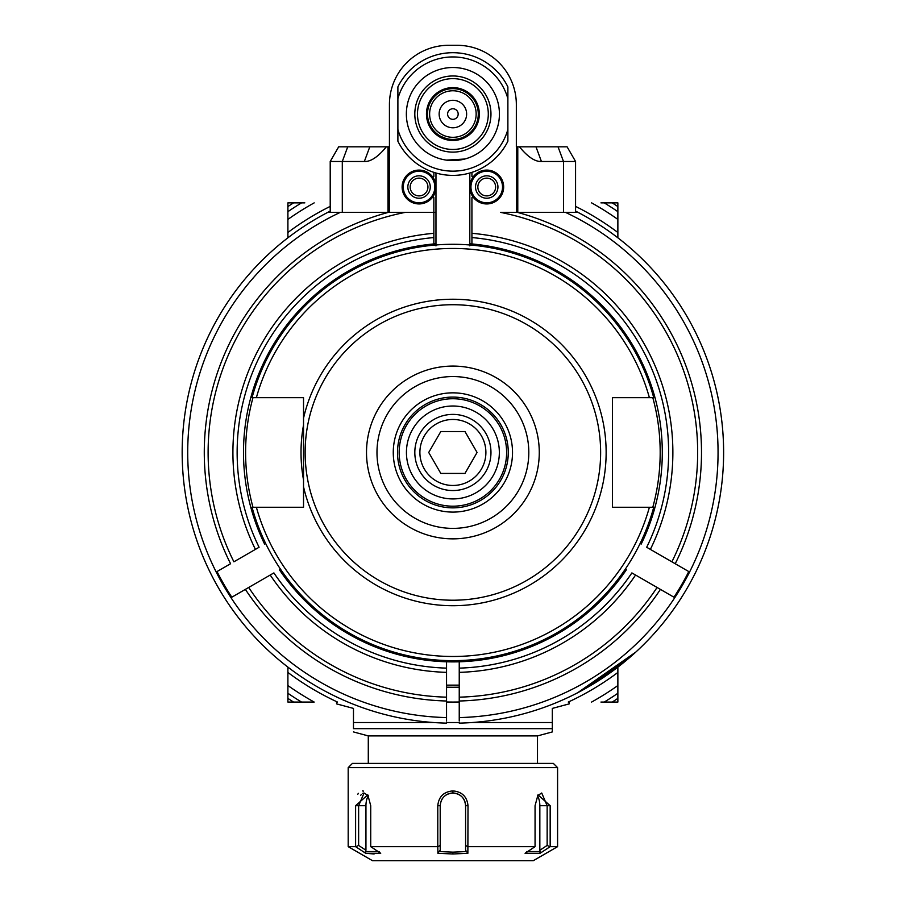 <?xml version="1.0" encoding="UTF-8"?>
<svg xmlns="http://www.w3.org/2000/svg" width="906" height="906" viewBox="0 0 906 906"><rect width="100%" height="100%" fill="white"/><g stroke="black" fill="none" stroke-linecap="round" stroke-linejoin="round"><path stroke-width="1.36" d="M595.548 682.58L577.654 692.75L610.723 672.445L635.797 652.082L619.511 665.876M637.269 650.735L638.923 649.183L637.269 650.735M574.834 694.2L572.864 695.174M571.777 695.717L577.281 692.954C600.021 678.956 619.568 665.287 635.944 651.946A270.747 270.747 0 0 0 575.57 211.121M330.214 211.121A270.747 270.747 0 0 0 327.723 212.4L388.278 212.4A248.618 248.618 0 0 0 230.566 563.736L217.01 571.561A264.246 264.246 0 0 0 231.811 597.213L248.697 587.462L231.811 597.213M635.797 652.082L577.654 692.75M459.24 721.029L459.24 697.167A244.779 244.779 0 0 0 657.088 587.462L673.973 597.213A264.246 264.246 0 0 0 688.775 571.561L671.89 561.811L688.775 571.561M459.24 723.135A270.747 270.747 0 0 0 635.944 651.946A270.747 270.747 0 0 1 459.24 723.135M675.219 563.736A248.618 248.618 0 0 0 517.496 212.4L578.062 212.4A270.747 270.747 0 0 1 635.944 651.946M673.973 597.213L631.89 572.909A215.753 215.753 0 0 1 460.259 668.096A215.753 215.753 0 0 0 631.89 572.909M459.24 661.776L459.24 697.167M446.545 697.167L446.545 668.13A215.753 215.753 0 0 1 273.895 572.909L248.697 587.462A244.779 244.779 0 0 0 446.545 697.167L446.545 721.029M270.214 575.038A219.977 219.977 0 0 0 446.545 672.354L446.545 661.776M327.723 212.4A270.747 270.747 0 0 0 446.545 723.135A270.747 270.747 0 0 1 327.723 212.4M217.01 571.561L230.566 563.736M273.895 572.909A215.753 215.753 0 0 0 446.545 668.13A215.753 215.753 0 0 1 273.895 572.909M259.082 547.269L233.895 561.811A244.779 244.779 0 0 1 405.118 212.4L433.849 212.4L433.849 237.565A215.753 215.753 0 0 0 259.082 547.269A215.753 215.753 0 0 1 433.849 237.565L433.849 243.941M432.253 197.587A16.92 16.92 0 0 0 432.253 176.444A16.92 16.92 0 0 0 407.53 174.62A16.92 16.92 0 0 0 407.53 199.411A16.92 16.92 0 0 0 432.253 197.587L433.849 197.587L433.849 212.4L435.967 212.4L342.298 212.4L342.298 161.483L364.348 161.483C370.701 161.823 378.029 156.942 386.341 146.829L389.433 146.829L389.433 104.53A59.23 59.23 0 0 1 448.663 45.3L457.122 45.3A59.23 59.23 0 0 1 516.341 104.53L516.341 146.829L567.111 146.829L575.57 161.483L563.487 161.483L563.487 212.4L500.667 212.4A244.779 244.779 0 0 1 671.89 561.811L646.691 547.269A215.753 215.753 0 0 0 471.924 237.565L471.924 197.587L473.521 197.587A16.92 16.92 0 0 0 503.657 187.021A16.92 16.92 0 0 0 473.521 176.444A16.92 16.92 0 0 0 473.521 197.587M471.924 243.941L471.924 237.565M460.259 668.096A215.753 215.753 0 0 1 459.24 668.13L460.259 668.096M653.736 507.269L612.456 507.269L612.456 397.666L649.398 397.666A204.009 204.009 0 0 0 256.375 397.666L303.533 397.666L303.533 507.269L256.375 507.269A7821.634 40.827 179.7 0 1 252.049 507.269A208.187 208.187 0 0 0 653.736 507.269A7821.634 40.827 -179.7 0 1 649.398 507.269A204.009 204.009 0 0 1 256.375 507.269L252.049 507.269M600.633 452.468A147.746 147.746 0 0 1 452.887 600.214A147.746 147.746 0 0 1 305.141 452.468A147.746 147.746 0 0 1 452.887 304.722A147.746 147.746 0 0 1 600.633 452.468M452.887 512.094A59.615 59.615 0 0 1 401.256 422.66A59.615 59.615 0 0 1 504.529 422.66A59.615 59.615 0 0 1 452.887 512.094M452.887 507.858A55.391 55.391 0 0 1 404.925 424.778A55.391 55.391 0 0 1 500.859 424.778A55.391 55.391 0 0 1 452.887 507.858M452.887 506.194A53.726 53.726 0 0 1 406.364 425.605A53.726 53.726 0 0 1 499.421 425.605A53.726 53.726 0 0 1 452.887 506.194M452.887 498.923A46.455 46.455 0 0 1 412.66 429.24A46.455 46.455 0 0 1 493.124 429.24A46.455 46.455 0 0 1 452.887 498.923M452.887 490.542A38.075 38.075 0 0 0 485.865 433.43A38.075 38.075 0 0 0 419.92 433.43A38.075 38.075 0 0 0 452.887 490.542A38.075 38.075 0 0 0 485.865 433.43A38.075 38.075 0 0 0 419.92 433.43A38.075 38.075 0 0 0 452.887 490.542M477.066 452.468L464.982 473.408L440.803 473.408L428.719 452.468L440.803 431.539L464.982 431.539L477.066 452.468M252.049 397.666A7821.634 40.827 0.3 0 1 256.375 397.666L252.049 397.666A208.187 208.187 0 0 1 653.736 397.666A7821.634 40.827 -0.3 0 0 649.398 397.666L653.736 397.666M469.818 245.877L469.818 243.759A209.399 209.399 0 0 1 641.188 544.087L640.134 543.475M652.807 507.269A207.293 207.293 0 0 0 652.807 397.666M252.978 397.666A207.293 207.293 0 0 0 252.978 507.269M265.651 543.475L264.597 544.087A209.399 209.399 0 0 1 435.967 243.759L435.967 245.877M625.321 569.127L626.386 569.738A209.399 209.399 0 0 1 279.399 569.738L280.452 569.127M479.399 202.264L486.737 203.941M483.226 202.412A15.787 15.787 0 0 0 501.822 182.355A15.787 15.787 0 0 0 475.152 176.285A15.787 15.787 0 0 0 483.226 202.412M471.924 172.355L471.924 176.444L473.521 176.444M484.246 197.95A11.212 11.212 0 0 1 478.515 179.399A11.212 11.212 0 0 1 497.439 183.714A11.212 11.212 0 0 1 484.246 197.95M484.755 195.673A8.879 8.879 0 0 1 478.074 185.039A8.879 8.879 0 0 1 488.708 178.357A8.879 8.879 0 0 1 495.401 188.992A8.879 8.879 0 0 1 484.755 195.673M432.253 176.444L433.849 176.444L433.849 172.355M464.857 159.014L446.386 160.124M397.893 141.211L397.893 86.874A61.336 61.336 0 0 1 507.881 86.874L507.881 141.211A61.336 61.336 0 0 1 397.893 141.211A61.336 61.336 0 0 0 507.881 141.211M452.887 152.117A38.075 38.075 0 0 1 414.812 114.043A38.075 38.075 0 0 1 452.887 75.968A38.075 38.075 0 0 1 490.961 114.043A38.075 38.075 0 0 1 452.887 152.117M452.887 149.456A35.413 35.413 0 0 1 422.219 96.342A35.413 35.413 0 0 1 483.555 96.342A35.413 35.413 0 0 1 452.887 149.456M452.887 140.487A26.444 26.444 0 0 1 429.999 100.826A26.444 26.444 0 0 1 475.786 100.826A26.444 26.444 0 0 1 452.887 140.487M411.72 202.264L419.048 203.941M415.537 202.412A15.787 15.787 0 0 0 434.133 182.355A15.787 15.787 0 0 0 407.474 176.285A15.787 15.787 0 0 0 415.537 202.412M416.556 197.95A11.212 11.212 0 0 1 410.826 179.399A11.212 11.212 0 0 1 429.761 183.714A11.212 11.212 0 0 1 416.556 197.95M417.077 195.673A8.879 8.879 0 0 1 410.384 185.039A8.879 8.879 0 0 1 421.018 178.357A8.879 8.879 0 0 1 427.711 188.992A8.879 8.879 0 0 1 417.077 195.673M364.348 161.483L369.795 146.829L347.734 146.829L342.298 161.483L330.214 161.483L338.674 146.829L386.341 146.829M330.214 161.483L330.214 212.4M558.039 146.829L535.99 146.829L541.426 161.483L563.487 161.483L558.039 146.829M575.57 212.4L575.57 161.483M519.455 146.829C527.756 156.942 535.084 161.823 541.426 161.483M452.887 139.422A25.379 25.379 0 0 0 478.277 114.043A25.379 25.379 0 0 0 452.887 88.663A25.379 25.379 0 0 0 427.507 114.043A25.379 25.379 0 0 0 452.887 139.422M446.318 138.561L440.928 136.432M476.16 114.043A23.262 23.262 0 0 0 441.256 93.896A23.262 23.262 0 0 0 441.256 134.19A23.262 23.262 0 0 0 476.16 114.043M439.138 114.043A13.749 13.749 0 0 1 459.761 102.14A13.749 13.749 0 0 1 459.761 125.945A13.749 13.749 0 0 1 439.138 114.043M458.176 114.043A5.289 5.289 0 0 1 452.887 119.332A5.289 5.289 0 0 1 447.598 114.043A5.289 5.289 0 0 1 452.887 108.754A5.289 5.289 0 0 1 458.176 114.043M446.545 702.195A249.807 249.807 0 0 0 459.24 702.195M459.24 701.98A249.592 249.592 0 0 1 446.545 701.98A249.592 249.592 0 0 0 459.24 701.98M617.869 206.568L617.869 202.876L612.241 202.876A296.126 296.126 0 0 1 617.869 206.568L617.869 232.491A274.971 274.971 0 0 0 575.57 206.387M617.869 237.802L617.869 232.491M617.869 698.379A296.126 296.126 0 0 1 612.241 702.059L617.869 702.059L617.869 667.133M612.241 702.059L600.95 702.059M304.824 702.059L314.178 702.059A285.549 285.549 0 0 1 287.904 685.536L287.904 702.059L314.178 702.059M287.904 667.133L287.904 685.536M330.214 206.387A274.971 274.971 0 0 0 287.904 232.491L287.904 237.802M287.904 232.491L287.904 211.676A291.891 291.891 0 0 1 301.539 202.876L304.824 202.876M287.904 206.568A296.126 296.126 0 0 1 293.533 202.876L287.904 202.876L287.904 211.676M293.533 202.876L301.539 202.876M600.95 202.876L612.241 202.876M604.245 202.876A291.891 291.891 0 0 1 617.869 211.676M591.607 202.876A285.549 285.549 0 0 1 617.869 219.411M287.904 219.411A285.549 285.549 0 0 1 314.178 202.876M287.904 672.445A274.971 274.971 0 0 0 337.508 702.059M568.277 702.059A274.971 274.971 0 0 0 617.869 672.445M617.869 685.536A285.549 285.549 0 0 1 591.607 702.059M617.869 693.271A291.891 291.891 0 0 1 604.245 702.059M301.539 702.059A291.891 291.891 0 0 1 287.904 693.271M293.533 702.059A296.126 296.126 0 0 1 287.904 698.379M459.24 687.167A234.79 234.79 0 0 1 446.545 687.167M433.725 722.535L353.476 722.535L353.476 708.413L336.556 703.871L336.556 702.059M353.476 722.535L353.476 728.662C353.476 733.067 353.476 733.067 353.476 728.662C353.476 733.067 353.476 733.067 353.476 728.662L552.309 728.662L552.309 708.413L569.228 703.871L569.228 702.059M552.309 728.662L552.309 731.935L537.496 735.91L537.496 763.407L368.289 763.407L368.289 735.91L537.496 735.91M368.289 763.407L537.496 763.407M550.168 846.657L540.055 853.293L525.072 853.293L535.061 846.657L535.061 805.706L537.994 794.845L550.168 805.706L550.168 846.657L557.586 846.657L533.272 860.7L372.513 860.7L348.187 846.657L355.605 846.657L355.605 805.706L367.791 794.845L370.724 805.706L370.724 846.657L380.713 853.293L365.73 853.293L355.605 846.657M437.779 846.657L437.779 805.706C438.731 796.657 443.77 791.719 452.887 790.904C462.015 791.719 467.054 796.657 468.006 805.706L467.87 853.293L452.887 853.984L437.915 853.293L437.779 846.657L370.724 846.657M379.24 851.538L365.345 851.538L365.73 853.293L374.11 853.973M468.006 846.657L535.061 846.657M368.346 795.774A12.695 6.342 -90 0 0 365.945 805.706L365.945 850.258L365.345 851.538M365.945 850.258L358.629 845.434L355.798 846.748M358.629 845.434L358.629 805.706L365.945 805.706M348.187 767.631L352.423 763.407L553.362 763.407L557.586 767.631L348.187 767.631L348.187 846.657M363.533 791.119L362.513 790.915M358.357 793.316L357.757 794.347M467.87 853.293L465.582 850.258L465.582 805.706L465.582 845.434L467.847 846.748M465.582 845.434L465.582 850.258M466.794 851.538L452.887 852.15L438.991 851.538L437.915 853.293M437.779 805.706L440.203 805.706L440.203 850.258L440.203 805.706C440.95 797.993 445.186 793.758 452.887 793.01C460.599 793.769 464.835 797.993 465.582 805.706A12.695 12.695 0 0 0 445.163 795.638M442.513 798.401A12.695 12.695 0 0 0 441.267 800.621M440.203 850.258L438.991 851.538M440.203 845.434L437.938 846.748M537.485 795.683L541.731 793.01L547.145 805.706L547.145 845.434L549.976 846.748M547.145 845.434L539.84 850.258L540.055 853.293M540.44 851.538L526.545 851.538M539.84 850.258L539.84 805.706A12.695 6.342 90 0 0 537.439 795.774M358.64 805.706L364.053 793.01L368.3 795.695M363.997 793.01L362.672 793.339M361.415 794.336L360.679 795.377M565.548 212.4A265.198 265.198 0 0 1 459.24 717.586M459.24 701.006A248.618 248.618 0 0 0 660.417 589.376M446.545 717.586A265.198 265.198 0 0 1 340.226 212.4M245.367 589.376A248.618 248.618 0 0 0 446.545 701.006M255.413 549.387A219.977 219.977 0 0 1 433.849 233.318M635.559 575.038A219.977 219.977 0 0 1 459.24 672.354M471.924 233.318A219.977 219.977 0 0 1 650.372 549.387M303.533 418.176A153.25 153.25 0 0 1 605.706 440.95A153.25 153.25 0 0 1 475.865 603.985A153.25 153.25 0 0 1 303.533 486.771M452.887 366.081A86.387 86.387 0 0 0 366.511 452.468A86.387 86.387 0 0 0 452.887 538.855A86.387 86.387 0 0 0 539.274 452.468A86.387 86.387 0 0 0 452.887 366.081M452.887 376.556A75.923 75.923 0 0 0 387.145 490.429A75.923 75.923 0 0 0 518.64 490.429A75.923 75.923 0 0 0 452.887 376.556M452.887 485.469A33.001 33.001 0 0 0 481.471 435.967A33.001 33.001 0 0 0 424.314 435.967A33.001 33.001 0 0 0 452.887 485.469M303.533 479.987A151.868 151.868 0 0 1 303.533 424.959M516.42 146.829L516.42 212.4M389.365 212.4L389.365 146.829M397.893 129.445A57.112 57.112 0 0 0 507.881 129.445M397.893 98.641A57.112 57.112 0 0 1 507.881 98.641M451.969 160.566A46.534 46.534 0 0 0 493.645 91.585A46.534 46.534 0 0 0 413.068 89.977A46.534 46.534 0 0 0 451.969 160.566M388.006 146.829L388.006 212.4M517.779 212.4L517.779 146.829M552.309 722.535L472.06 722.535M459.24 722.535L446.545 722.535M355.605 805.706L358.629 805.706M468.006 805.706L465.582 805.706M452.887 853.984L452.887 852.15M452.887 790.904L452.887 793.01M550.168 805.706L539.84 805.706M446.545 685.14L459.24 685.14M469.818 244.971L469.818 173.001M435.967 244.971L435.967 173.001M368.289 735.91L353.476 731.935M557.586 767.631L557.586 846.657"/></g></svg>
